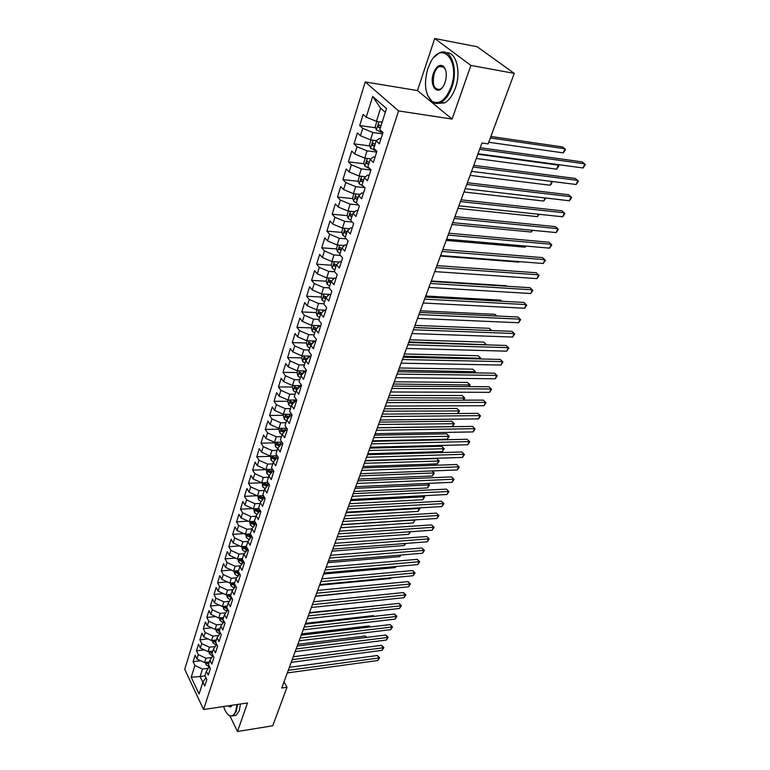 <?xml version="1.0" encoding="UTF-8"?>
<svg xmlns="http://www.w3.org/2000/svg" width="770" height="770" viewBox="0 0 770 770"><rect width="100%" height="100%" fill="white"/><g stroke="black" fill="none" stroke-linecap="round" stroke-linejoin="round"><path stroke-width="1.16" d="M365.23 81.957L184.733 669.303L203.578 709.516L398.591 110.909L365.23 81.957L417.475 90.571L452.086 119.071L470.884 65.421L434.713 38.5L417.475 90.571M434.713 38.5L477.159 46.758L514.254 73.381L470.884 65.421M385.298 112.372L380.592 108.195L372.709 96.452L366.231 117.194L363.171 114.403L359.706 125.529L362.737 128.359L360.437 135.732L357.424 132.892L354.017 143.846L357.001 146.714L354.739 153.971L351.765 151.084L348.425 161.854L351.361 164.78L349.128 171.922L346.202 168.986L342.91 179.593L345.807 182.557L343.603 189.584L340.735 186.6L337.491 197.043L340.34 200.056L338.174 206.976L335.345 203.944L332.149 214.224L334.95 217.275L332.823 224.089L330.032 221.019L326.894 231.135L329.656 234.234L327.558 240.943L324.805 237.834L321.716 247.796L324.44 250.924L322.37 257.526L319.666 254.389L316.614 264.197L319.3 267.363L317.269 273.87L314.603 270.684L311.6 280.347L314.247 283.553L312.245 289.963L309.607 286.738L306.653 296.257L309.261 299.501L307.288 305.815L304.699 302.562L301.782 311.937L304.352 315.209L302.408 321.427L299.848 318.145L296.979 327.375L299.511 330.677L297.605 336.808L295.083 333.497L292.253 342.592L294.746 345.932L292.86 351.967L290.377 348.618L287.595 357.588L290.059 360.947L288.201 366.895L285.747 363.527L282.994 372.372L285.429 375.76L283.601 381.622L281.185 378.224L278.471 386.935L280.867 390.351L279.067 396.127L276.68 392.7L274.014 401.295L276.372 404.731L274.592 410.429L272.243 406.974L269.615 415.444L271.945 418.918L270.183 424.53L267.873 421.055L265.275 429.4L267.575 432.894L265.842 438.428L263.552 434.935L261.001 443.164L263.263 446.677L261.559 452.134L259.307 448.612L256.776 456.735L259.018 460.267L257.334 465.658L255.111 462.115L252.618 470.124L254.832 473.675L253.166 478.988L250.972 475.417L248.517 483.319L250.702 486.9L249.066 492.136L246.891 488.546L244.475 496.342L246.621 499.932L245.004 505.101L242.868 501.501L240.481 509.191L242.608 512.801L241.01 517.892L238.892 514.273L236.544 521.858L238.642 525.487L237.064 530.52L234.975 526.882L232.656 534.37L234.725 538.009L233.175 542.975L231.115 539.327L228.815 546.71L230.865 550.367L229.335 555.266L227.294 551.599L225.033 558.885L227.054 562.562L225.543 567.394L223.531 563.707L221.298 570.907L223.29 574.593L221.798 579.367L219.816 575.671L217.612 582.765L219.585 586.471L218.112 591.177L216.149 587.471L213.973 594.479L215.918 598.194L214.464 602.843L212.53 599.118L210.383 606.038L212.299 609.773L210.865 614.354L208.959 610.62L206.832 617.453L208.728 621.197L207.313 625.721L205.426 621.977L203.328 628.724L205.205 632.478L203.809 636.954L201.942 633.19L199.873 639.851L201.721 643.614L200.344 648.032L198.496 644.269L196.456 650.843L198.285 654.615L196.928 658.976L195.099 655.203L193.087 661.69L200.691 660.737M372.709 96.452L386.511 108.58L379.793 129.572L382.988 132.488L379.341 143.817L376.174 140.872L373.787 148.331L376.925 151.305L373.344 162.441L370.226 159.448L367.877 166.792L370.967 169.804L367.444 180.758L364.374 177.716L362.064 184.944L365.115 188.005L361.64 198.785L358.628 195.696L356.346 202.799L359.349 205.908L355.933 216.514L352.958 213.377L350.716 220.374L353.671 223.531L350.311 233.965L347.386 230.788L345.181 237.67L348.088 240.866L344.787 251.136L341.899 247.921L339.734 254.697L342.592 257.931L339.339 268.047L336.5 264.784L334.363 271.454L337.183 274.726L333.978 284.679L331.187 281.387L329.088 287.951L331.86 291.262L328.703 301.06L325.951 297.73L323.881 304.198L326.624 307.548L323.516 317.192L320.801 313.823L318.761 320.195L321.456 323.573L318.395 333.083L315.729 329.675L313.717 335.951L316.374 339.368L313.361 348.723L310.724 345.287L308.751 351.467L311.369 354.912L308.404 364.133L305.806 360.668L303.852 366.751L306.441 370.235L303.515 379.312L300.954 375.818L299.03 381.814L301.58 385.318L298.693 394.269L296.171 390.746L294.284 396.656L296.787 400.188L293.947 409.005L291.464 405.453L289.597 411.276L292.071 414.838L289.279 423.529L286.825 419.948L284.987 425.685L287.422 429.275L284.669 437.832L282.253 434.232L280.434 439.891L282.84 443.501L280.126 451.942L277.739 448.323L275.958 453.896L278.326 457.524L275.65 465.84L273.292 462.202L271.531 467.698L273.879 471.346L271.233 479.556L268.913 475.889L267.18 481.308L269.49 484.985L266.882 493.07L264.591 489.383L262.878 494.725L265.159 498.421L262.599 506.391L260.337 502.685L258.643 507.959L260.895 511.675L258.364 519.529L256.131 515.804L254.466 521.011L256.689 524.736L254.187 532.494L251.992 528.749L250.346 533.88L252.541 537.624L250.077 545.275L247.901 541.512L246.285 546.575L248.441 550.338L246.015 557.884L243.869 554.111L242.271 559.097L244.408 562.88L242.011 570.32L239.894 566.528L238.315 571.456L240.423 575.248L238.055 582.592L235.966 578.79L234.407 583.65L236.496 587.462L234.157 594.7L232.097 590.888L230.557 595.682L232.617 599.503L230.307 606.654L228.276 602.823L226.755 607.549L228.786 611.39L226.515 618.445L224.503 614.595L223.011 619.273L225.013 623.122L222.771 630.081L220.778 626.222L219.306 630.832L221.279 634.692L219.065 641.574L217.102 637.704L215.648 642.247L217.602 646.126L215.417 652.912L213.483 649.033L212.039 653.518L213.973 657.407L211.817 664.106L209.902 660.217L208.477 664.645L210.383 668.543L208.256 675.155L206.36 671.257L204.964 675.637L206.841 679.535L204.743 686.07L202.876 682.153L199.084 693.991L191.21 677.273L194.897 665.482L193.087 661.69M514.254 73.381L488.151 143.884L481.962 143.008L281.781 687.995L287.008 687.244L284.053 681.806M209.344 661.95L204.56 662.556L205.946 658.196L211.788 657.465M196.928 658.976L204.56 662.556M198.285 654.615L205.946 658.196M202.876 682.153L205.937 677.658M212.838 651.035L208.035 651.622L209.43 647.214L215.225 646.521M200.344 648.032L208.035 651.622M201.721 643.614L209.43 647.214M206.36 671.257L209.488 666.704M216.37 639.995L211.548 640.553L212.963 636.087L218.699 635.433M203.809 636.954L211.548 640.553M205.205 632.478L212.963 636.087M209.902 660.217L213.078 655.607M219.951 628.801L215.109 629.35L216.543 624.826L222.212 624.201M207.313 625.721L215.109 629.35M208.728 621.197L216.543 624.826M213.483 649.033L216.716 644.375M223.579 617.473L218.709 617.992L220.162 613.411L225.764 612.824M210.865 614.354L218.709 617.992M212.299 609.773L220.162 613.411M217.102 637.704L220.412 632.988M227.256 606L222.366 606.49L223.839 601.851L229.364 601.303M214.464 602.843L222.366 606.49M215.918 598.194L223.839 601.851M220.778 626.222L224.147 621.457M230.981 594.373L226.062 594.844L227.554 590.138L233.002 589.637M218.112 591.177L226.062 594.844M219.585 586.471L227.554 590.138M224.503 614.595L227.939 609.782M234.744 582.601L229.806 583.044L231.318 578.28L236.679 577.808M221.798 579.367L229.806 583.044M223.29 574.593L231.318 578.28M231.76 597.972L228.276 602.823M238.565 570.666L233.608 571.09L235.139 566.258L240.413 565.825M225.543 567.394L233.608 571.09M227.054 562.562L235.139 566.258M232.097 590.888L235.736 586.066M242.435 558.587L237.449 558.972L239.008 554.082L244.186 553.688M229.335 555.266L237.449 558.972M230.865 550.367L239.008 554.082M235.966 578.79L239.73 574.006M246.362 546.334L241.347 546.7L242.925 541.743L247.998 541.387M233.175 542.975L241.347 546.7M234.725 538.009L242.925 541.743M239.894 566.528L243.792 561.792M250.375 533.918L245.303 534.255L246.891 529.231L251.934 528.913M237.064 530.52L245.303 534.255M238.642 525.487L246.891 529.231M243.869 554.111L247.911 549.405M254.658 521.328L249.307 521.646L250.924 516.554L255.986 516.266M241.01 517.892L249.307 521.646M242.608 512.801L250.924 516.554M247.901 541.512L251.376 536.911L252.088 536.863M259.009 508.566L253.359 508.864L255.005 503.705L260.087 503.445M245.004 505.101L253.359 508.864M246.621 499.932L255.005 503.705M251.992 528.749L255.457 524.197L256.333 524.139M263.436 495.63L257.478 495.909L259.134 490.683L264.254 490.452M249.066 492.136L257.478 495.909M250.702 486.9L259.134 490.683M256.131 515.804L259.596 511.309L260.645 511.251M267.941 482.521L261.646 482.78L263.33 477.477L268.47 477.275M253.166 478.988L261.646 482.78L248.517 483.319M254.832 473.675L263.33 477.477M260.337 502.685L263.792 498.248L265.015 498.18M272.522 469.228L265.871 469.469L267.585 464.089L272.744 463.915M257.334 465.658L265.871 469.469M259.018 460.267L267.585 464.089M264.591 489.383L268.047 484.994L269.462 484.936M277.181 455.763L270.164 455.965L271.897 450.508L277.084 450.373M261.559 452.134L270.164 455.965M263.263 446.677L271.897 450.508M268.913 475.889L272.368 471.567L273.822 471.51M281.916 442.115L274.505 442.269L276.266 436.744L281.474 436.638M265.842 438.428L274.505 442.269M267.575 432.894L276.266 436.744M273.292 462.202L276.738 457.948L278.211 457.9M286.738 428.274L278.913 428.389L280.704 422.778L285.94 422.711M270.183 424.53L278.913 428.389M271.945 418.918L280.704 422.778M277.739 448.323L281.175 444.126L282.657 444.097M291.657 414.241L283.389 414.298L285.198 408.61L290.463 408.581M274.592 410.429L283.389 414.298M276.372 404.731L285.198 408.61M282.253 434.232L285.68 430.112L287.162 430.093M296.662 400.005L287.922 400.015L289.761 394.24L295.045 394.259M279.067 396.127L287.922 400.015M280.867 390.351L289.761 394.24M286.825 419.948L290.242 415.896L291.734 415.887M301.494 385.578L292.533 385.52L294.39 379.668L299.703 379.716M283.601 381.622L292.533 385.52M285.429 375.76L294.39 379.668M291.464 405.453L294.881 401.478L296.373 401.478M306.21 370.947L297.201 370.813L299.087 364.874L304.429 364.97M288.201 366.895L297.201 370.813M290.059 360.947L299.087 364.874M296.171 390.746L299.578 386.848L301.08 386.858M310.993 356.096L301.936 355.894L303.852 349.869L309.222 350.003M292.86 351.967L301.936 355.894M294.746 345.932L303.852 349.869M300.954 375.818L304.352 371.997L305.863 372.016M315.844 341.023L306.739 340.754L308.683 334.632L314.083 334.806M297.605 336.808L306.739 340.754M299.511 330.677L308.683 334.632M305.806 360.668L309.194 356.924L310.714 356.962M320.763 325.729L311.619 325.383L313.592 319.175L319.021 319.396M302.408 321.427L311.619 325.383M304.352 315.209L313.592 319.175M310.724 345.287L314.102 341.63L315.633 341.678M325.768 310.204L316.576 309.79L318.578 303.486L324.026 303.746M307.288 305.815L316.576 309.79M309.261 299.501L318.578 303.486M315.729 329.675L319.088 326.105L320.628 326.162M329.281 294.361L321.6 293.957L323.641 287.556L329.108 287.864M312.245 289.963L321.6 293.957M314.247 283.553L323.641 287.556M320.801 313.823L324.151 310.349L325.7 310.416M334.267 278.345L326.711 277.883L328.771 271.377L334.632 271.762M317.269 273.87L326.711 277.883M319.3 267.363L328.771 271.377M325.951 297.73L329.291 294.342L330.84 294.429M339.32 262.079L331.889 261.559L333.988 254.957L340.378 255.428M322.37 257.526L331.889 261.559M324.44 250.924L333.988 254.957M331.187 281.387L334.517 278.095L336.076 278.191M344.431 245.553L337.154 244.976L339.281 238.276L346.259 238.854M327.558 240.943L337.154 244.976M329.656 234.234L339.281 238.276M336.5 264.784L339.811 261.598L341.38 261.704M349.609 228.767L342.496 228.141L344.662 221.337L352.275 222.03M332.823 224.089L342.496 228.141M334.95 217.275L344.662 221.337M341.899 247.921L345.201 244.841L346.769 244.966M354.855 211.712L347.934 211.047L350.129 204.127L358.435 204.964M338.174 206.976L347.934 211.047M340.34 200.056L350.129 204.127M347.386 230.788L350.668 227.814L352.246 227.949M360.168 194.387L353.449 193.674L355.673 186.648L364.749 187.649M343.603 189.584L353.449 193.674M345.807 182.557L355.673 186.648M352.958 213.377L356.221 210.518L357.809 210.672M365.529 176.773L359.051 176.022L361.313 168.89L370.899 170.035M349.128 171.922L359.051 176.022M351.361 164.78L361.313 168.89M358.628 195.696L361.871 192.943L363.469 193.116M370.957 158.87L364.749 158.091L367.049 150.843L376.674 152.085M354.739 153.971L364.749 158.091M357.001 146.714L367.049 150.843M364.374 177.716L367.608 175.088L369.205 175.271M376.443 140.669L370.534 139.87L372.873 132.498L382.555 133.845M360.437 135.732L370.534 139.87M362.737 128.359L372.873 132.498M370.226 159.448L373.431 156.936L375.048 157.147M382.161 122.18L376.414 121.342L380.592 108.195M366.231 117.194L376.414 121.342M376.174 140.872L379.36 138.494L380.986 138.716M229.941 715.946L237.506 731.5L272.744 725.773L287.008 687.244M452.086 119.071L398.591 110.909M237.506 731.5L247.507 702.952L203.578 709.516M205.09 675.896L200.113 676.56L202.837 682.259M208.401 668.283L202.5 669.043L200.113 676.56L191.21 677.273M194.897 665.482L202.5 669.043M359.706 125.529L375.664 127.801M354.017 143.846L369.812 145.925M348.425 161.854L364.066 163.769M342.91 179.593L358.406 181.335M337.491 197.043L352.833 198.631M332.149 214.224L347.357 215.658M326.894 231.135L341.957 232.424M321.716 247.796L336.654 248.941M316.614 264.197L331.418 265.207M311.6 280.347L326.278 281.233M330.657 281.493L331.139 281.522M306.653 296.257L321.206 297.018M325.527 297.239L326.393 297.287M301.782 311.937L316.21 312.572M320.503 312.755L321.331 312.793M296.979 327.375L311.292 327.895L312.254 331.254L314.68 332.938M292.253 342.592L306.479 342.997M287.595 357.588L301.753 357.886M282.994 372.372L297.085 372.555M278.471 386.935L292.494 387.012M274.014 401.295L287.961 401.276M269.615 415.444L283.495 415.328M265.275 429.4L279.087 429.198M261.001 443.164L274.746 442.865M256.776 456.735L270.463 456.341M252.618 470.124L266.237 469.642M244.475 496.342L257.084 495.736M240.481 509.191L252.618 508.537M236.544 521.858L248.229 521.155M232.656 534.37L243.907 533.62M228.815 546.71L239.662 545.93M225.033 558.885L235.485 558.077M221.298 570.907L231.375 570.06M217.612 582.765L227.333 581.908M213.973 594.479L223.348 593.593M210.383 606.038L219.431 605.133M206.832 617.453L215.571 616.539M203.328 628.724L211.76 627.791M199.873 639.851L208.016 638.908M196.456 650.843L204.329 649.89M479.643 149.303L584.786 163.827L583.054 167.995L478.006 153.759M480.23 147.725L582.264 161.912L585.267 164.742L583.054 167.995M376.886 121.41L375.25 126.559L376.405 129.986L382.863 132.883M381.564 122.093L382.113 122.334M488.758 142.248L563.274 152.893L564.939 148.783L562.514 146.945L490.894 136.473M380.986 125.856L378.513 124.827L378.378 127.117L380.274 128.07M563.274 152.893L565.459 149.717L564.939 148.783L490.346 137.946M473.146 167.003L577.885 180.392L576.181 184.502L471.538 171.383M473.752 165.358L575.402 178.448L578.376 181.268L576.181 184.502M466.745 184.425L571.09 196.716L569.405 200.758L465.167 188.737M467.371 182.711L568.635 194.743L571.59 197.544L569.405 200.758M371.005 139.928L369.446 144.818L370.582 148.244L376.617 151.007M375.106 144.211L372.651 143.181L372.526 145.434L374.403 146.396M476.274 158.495L556.681 169.179L558.317 165.126L477.833 154.241M557.567 164.539L558.847 166.012L556.681 169.179M365.211 158.148L363.738 162.788L364.855 166.205L369.735 168.601M370.206 158.774L370.784 159.015M369.321 162.278L366.886 161.228L366.77 163.461L368.637 164.424M470.075 175.368L550.175 185.224L551.715 181.431M551.936 181.46L551.686 183.674L550.175 185.224M427.764 68.771C423.673 83.93 425.127 94.816 432.124 101.428C439.391 104.893 445.686 100.11 451.028 87.068C460.653 61.186 441.932 39.578 430.574 62.274L427.764 68.771M434.059 57.269L439.035 53.149C450.411 46.373 458.882 68.453 451.807 87.385C449.103 94.864 445.503 99.85 440.998 102.333C437.909 103.873 435.06 103.796 432.442 102.073L427.494 95.201M433.462 73.246C436.099 66.576 439.295 64.151 443.058 65.96C446.513 69.348 447.187 74.834 445.089 82.4L443.828 85.306C437.986 96.933 428.794 85.961 433.462 73.246M445.541 69.704L443.356 66.634L439.333 66.441C437.168 67.635 435.474 70.003 434.232 73.554C431.98 84.7 433.982 89.936 440.238 89.262L442.413 87.491M446.302 52.774C456.129 51.532 461.451 71.687 455.397 87.992C452.693 95.451 449.074 100.427 444.56 102.91L437.408 103.411M223.589 706.523C225.263 711.596 227.362 714.656 229.874 715.705C232.338 716.466 234.301 714.878 235.745 710.941L236.958 704.531M237.564 704.444L236.313 711.211L233.233 715.782L230.288 716.09L228.084 714.589M240.51 704.001L239.239 710.758L236.149 715.34L233.531 715.744M232.126 705.253C231.048 707.178 229.768 707.361 228.295 705.821M229.065 705.705L231.298 706.119L232.136 705.253M460.45 201.567L564.381 212.799L562.726 216.784L458.891 205.821M461.095 199.805L561.965 210.807L564.901 213.588L562.726 216.784M454.242 218.459L557.778 228.651L556.142 232.578L452.712 222.636M454.916 216.63L555.391 226.63L558.308 229.393L556.142 232.578M359.513 176.08L358.127 180.469L359.224 183.886L363.065 185.955M364.653 176.677L365.327 176.946M363.632 180.055L361.217 179.006L361.111 181.2L362.949 182.163M463.964 191.99L543.764 201.047L545.025 197.948M545.863 198.044L543.764 201.047M353.911 193.722L352.593 197.871L353.671 201.288L356.558 203.02M359.167 194.281L359.936 194.579M358.031 197.553L355.625 196.494L355.538 198.66L357.367 199.632M457.958 208.362L537.45 216.64L538.432 214.214M539.26 214.31L537.45 216.64M448.14 235.091L551.272 244.273L549.655 248.142L446.629 239.201M448.823 233.204L548.914 242.232L551.811 244.976L549.655 248.142M348.396 211.086L347.145 215.003L348.213 218.42L350.822 220.056M353.767 211.615L354.614 211.923M352.516 214.772L350.129 213.714L350.052 215.85L351.861 216.822M452.029 224.494L531.223 232.02L531.935 230.249M532.763 230.336L531.223 232.02M442.124 251.463L544.852 259.673L543.264 263.494L440.632 255.525M442.827 249.528L542.532 257.603L545.401 260.337L543.264 263.494M342.958 228.19L341.793 231.876L342.842 235.283L345.422 236.929M348.444 228.671L349.359 228.998M347.087 231.731L344.719 230.663L344.652 232.771L346.442 233.743M446.186 240.394L525.082 247.18L525.535 246.053M526.103 246.102L525.082 247.18M436.195 267.594L538.528 274.851L536.96 278.615L434.732 271.589M436.927 265.611L536.238 272.763L539.087 275.477L536.96 278.615M337.616 245.014L336.509 248.489L337.549 251.896L340.099 253.551M343.199 245.457L344.171 245.794M341.736 248.421L339.387 247.353L339.329 249.432L341.1 250.414M440.43 256.054L519.019 262.137L519.23 261.627M519.481 261.646L519.019 262.137M430.363 283.485L532.291 289.818L530.742 293.534L428.909 287.422M431.104 281.454L530.029 287.711L532.859 290.406L530.742 293.534M332.351 261.588L331.312 264.842L332.303 268.162L334.863 269.914M338.03 261.983L339.05 262.339M336.48 264.861L334.142 263.783L334.093 265.842L335.845 266.824M424.607 299.145L526.141 304.583L524.62 308.241L423.182 303.024M425.377 297.066L523.918 302.446L526.719 305.132L524.62 308.241M523.918 302.446L526.719 305.132M327.163 277.903L326.191 280.954L327.173 284.265L329.704 286.026M332.929 278.259L333.988 278.615M506.477 285.757L431.277 280.983M331.447 281.127L328.973 279.972L328.934 282.003L330.677 282.985M418.938 314.574L520.077 319.136L518.576 322.745L417.542 318.395M419.727 312.447L517.883 316.98L520.664 319.646L518.576 322.745M517.883 316.98L520.664 319.646M322.053 293.976L321.148 296.825L322.139 300.223L324.622 301.898M327.905 294.294L328.992 294.65M501.809 301.243L500.673 300.136L425.762 295.998M326.528 297.153L323.891 295.911L323.852 297.913L325.575 298.904M500.673 300.136L501.847 301.243M413.355 329.781L514.1 333.487L512.618 337.048L411.969 333.545M414.154 327.597L511.925 331.321L514.697 333.968L512.618 337.048M511.925 331.321L514.697 333.968M317.028 309.81L316.181 312.466L317.163 315.854L319.608 317.538M322.948 310.079L324.064 310.445M496.631 315.998L494.946 314.314L420.333 310.801M321.668 312.928L318.876 311.609L318.847 313.602L320.561 314.583M494.946 314.314L496.756 316.008M407.85 344.758L508.2 347.645L506.737 351.159L406.493 348.473M408.668 342.534L506.063 345.461L508.806 348.088L506.737 351.159M506.063 345.461L508.806 348.088M318.058 325.623L319.589 326.124M312.071 325.402L311.292 327.866M491.318 330.532L489.297 328.309L414.972 325.392M316.874 328.463L313.939 327.086L313.919 329.05L315.613 330.032M316.22 329.156L313.919 329.05M491.53 330.542L414.202 327.481M489.297 328.309L491.655 330.551M402.431 359.523L502.377 361.611L500.933 365.067L401.083 363.19M403.259 357.261L500.269 359.407L502.993 362.025L500.933 365.067M500.269 359.407L502.993 362.025M307.192 340.764L306.46 343.045L307.413 346.423L309.819 348.127M312.456 343.42L313.246 340.946L315.479 341.678M485.514 344.844L485.764 344.238L483.724 342.111L409.678 339.782M312.139 343.767L309.068 342.332L309.059 344.267L310.753 345.258M311.513 344.44L309.059 344.267M483.724 342.111L486.399 344.681L408.899 341.909M397.079 374.085L496.64 375.385L495.216 378.802L395.761 377.695M397.926 371.785L494.552 373.161L497.266 375.76L495.216 378.802M494.552 373.161L497.266 375.76M302.379 355.904L301.715 358.002L302.649 361.38L305.026 363.084M308.491 356.038L310.772 356.78M479.806 358.955L480.239 357.877L478.228 355.74L404.471 353.979M307.461 358.839L304.275 357.347L304.275 359.263L306.104 360.331M306.874 359.484L304.275 359.263M478.228 355.74L480.884 358.291L403.673 356.144M480.884 358.291L480.605 358.974M391.815 388.436L490.981 388.975L489.576 392.344L390.506 391.988M392.671 386.088L488.921 386.733L491.606 389.322L489.576 392.344M488.921 386.733L491.606 389.322M297.634 370.822L297.028 372.747L297.952 376.116L300.31 377.82M303.803 370.909L305.988 371.621M474.166 372.873L474.782 371.342L472.799 369.177L399.322 367.983M302.851 373.691L299.549 372.151L299.549 374.047L301.522 375.173M302.292 374.316L299.549 374.047M472.799 369.177L475.436 371.717L398.514 370.187M475.436 371.717L474.965 372.882M386.617 402.585L485.389 402.383L484.003 405.713L385.327 406.088M387.493 400.208L483.358 400.131L486.024 402.7L484.003 405.713M483.358 400.131L486.024 402.7M292.966 385.529L292.408 387.281L293.322 390.64L295.661 392.353M299.183 385.568L301.282 386.242M468.603 386.598L469.402 384.625L467.448 382.449L394.25 381.795M298.288 388.321L294.891 386.742L294.9 388.619L296.999 389.803M297.769 388.917L294.9 388.619M467.448 382.449L470.066 384.971L393.432 384.028M470.066 384.971L469.248 386.607M381.487 416.541L479.874 415.617L478.507 418.899L380.216 419.997M382.382 414.116L477.872 413.346L480.519 415.906L478.507 418.899M477.872 413.346L480.519 415.906M288.365 400.015L287.855 401.603L288.76 404.962L291.07 406.675M294.621 400.015L296.642 400.66M463.117 400.15L464.089 397.734L462.164 395.539L389.245 395.414M293.303 403.307L290.319 402.98L292.533 404.212M293.793 402.739L290.3 401.132L290.319 402.98M462.164 395.539L464.762 398.052L388.407 397.695M464.762 398.052L463.521 400.15M376.434 430.295L474.436 428.678L473.088 431.912L375.183 433.703M377.339 427.841L472.453 426.387L475.09 428.938L473.088 431.912M472.453 426.387L475.09 428.938M283.822 414.298L283.37 415.723L284.255 419.072L286.556 420.795M290.126 414.25L292.061 414.876M457.698 413.509L458.853 410.68L456.937 408.475L384.307 408.86M288.904 417.494L285.795 417.138L288.115 418.418M289.356 416.955L285.776 415.309L285.795 417.138M456.937 408.475L459.526 410.968L383.46 411.17M459.526 410.968L457.881 413.509M371.448 443.867L469.065 441.566L467.736 444.762L370.216 447.226M372.362 441.374L467.111 439.266L469.729 441.797L467.736 444.762M467.111 439.266L469.729 441.797M279.346 428.38L278.942 429.65L279.828 432.99L282.089 434.723M285.68 428.284L287.046 428.726M377.367 427.764L452.394 426.619L453.674 423.452L451.788 421.238L379.437 422.124M284.553 431.469L281.339 431.094L283.764 432.422M284.967 430.969L281.31 429.285L281.339 431.094M451.788 421.238L454.358 423.712L378.58 424.463M454.358 423.712L452.394 426.619M366.539 457.245L463.761 454.281L462.452 457.438L365.317 460.566M367.463 454.724L461.836 451.971L464.435 454.483L462.452 457.438M461.836 451.971L464.435 454.483M274.938 442.259L275.448 446.716L277.7 448.448M281.3 442.124L282.089 442.375M372.565 440.835L447.303 439.198L448.564 436.07L446.706 433.837L374.634 435.204M280.251 445.253L276.95 444.858L279.462 446.215M280.636 444.781L276.911 443.068L276.95 444.858M446.706 433.837L449.247 436.301L373.758 437.581M449.247 436.301L447.303 439.198M361.688 470.451L458.535 466.841L457.236 469.96L360.485 473.723M362.622 467.891L456.629 464.512L459.209 467.015L457.236 469.96M456.629 464.512L459.209 467.015M270.588 455.956L271.136 460.248L273.437 462.019M367.829 453.742L442.269 451.605L443.52 448.515L441.682 446.273L369.889 448.121M276.363 458.4L272.58 456.658L272.619 458.429L275.217 459.825M276.007 458.843L272.619 458.429M441.682 446.273L444.213 448.727L369.003 450.527M444.213 448.727L442.269 451.605M356.905 483.473L453.366 479.238L452.086 482.309L355.721 486.698M357.858 480.884L451.49 476.9L454.05 479.383L452.086 482.309M451.49 476.9L454.05 479.383M266.295 469.45L266.882 473.598L269.279 475.427M363.151 466.476L437.302 463.867L438.544 460.816L436.725 458.554L365.201 460.874M272.147 471.837L268.297 470.066L268.345 471.817L271.03 473.242M271.82 472.251L268.345 471.817M436.725 458.554L439.237 460.999L364.306 463.309M439.237 460.999L437.302 463.867M352.188 496.323L448.265 491.472L447.004 494.513L351.014 499.509M353.141 493.705L446.408 489.123L448.949 491.597L447.004 494.513M446.408 489.123L448.949 491.597M347.53 508.999L443.231 503.561L441.99 506.554L346.375 512.146M348.502 506.352L441.393 501.193L443.924 503.657L441.99 506.554M441.393 501.193L443.924 503.657M342.929 521.511L438.265 515.486L437.033 518.451L341.793 524.611M343.911 518.836L436.446 513.118L438.958 515.563L437.033 518.451M436.446 513.118L438.958 515.563M338.396 533.86L433.356 527.267L432.134 530.193L337.27 536.921M339.387 531.156L431.566 524.89L434.059 527.325L432.134 530.193M431.566 524.89L434.059 527.325M333.92 546.046L428.505 538.904L427.302 541.791L332.813 549.068M334.921 543.312L426.734 536.517L429.208 538.933L427.302 541.791M426.734 536.517L429.208 538.933M329.502 558.067L423.712 550.396L422.528 553.245L328.405 561.051M330.513 555.314L421.97 547.999L423.712 550.396L424.424 550.406L422.528 553.245M421.97 547.999L424.424 550.406M325.142 569.944L418.986 561.754L417.812 564.564L324.064 572.89M326.162 567.163L417.253 559.338L418.986 561.754L419.708 561.734L417.812 564.564M417.253 559.338L419.708 561.734M262.07 482.761L262.686 486.765L265.178 488.642M267.979 485.081L264.081 483.281L264.129 485.023L266.892 486.467M267.681 485.466L264.129 485.023M358.531 479.046L432.403 475.966L433.625 472.953L359.677 475.918M432.114 470.932L434.319 473.117L432.403 475.966M434.319 473.117L432.018 470.932M257.892 495.89L258.547 499.749L261.126 501.674M264.129 498.228L259.923 496.323L259.971 498.046L262.801 499.518M263.59 498.498L259.971 498.046M353.969 491.453L427.562 487.92L428.765 484.946L355.105 488.363M427.87 483.416L429.467 485.081L427.562 487.92M429.467 485.081L427.581 483.425M253.782 508.845L254.466 512.56L257.122 514.524M260.529 511.261L255.813 509.191L255.871 510.895L258.768 512.387M259.557 511.357L255.871 510.895M349.474 503.705L422.778 499.73L423.962 496.794L350.591 500.654M423.664 495.726L424.674 496.9L422.778 499.73M424.674 496.9L423.173 495.755M249.721 521.627L250.433 525.207L253.166 527.2M256.16 523.86L251.761 521.887L251.828 523.571L254.774 525.092M255.958 524.168L251.828 523.571M345.027 515.794L418.052 511.396L419.226 508.489L346.134 512.791M419.419 507.873L419.948 508.575L418.052 511.396M419.948 508.575L418.793 507.911M245.717 534.226L246.458 537.672L249.259 539.712M251.732 536.257L247.767 534.409L247.834 536.074L250.837 537.614M251.973 536.661L247.834 536.074M340.648 527.739L413.384 522.907L414.549 520.048L341.736 524.765M415.088 519.865L413.384 522.907M415.271 520.106L414.443 519.914M241.761 546.671L242.531 549.982L245.409 552.051M247.382 548.49L243.821 546.758L243.898 548.413L246.949 549.972M247.594 548.856L243.898 548.413M336.317 539.52L408.774 534.293L409.794 531.781M410.554 531.724L408.774 534.293M237.911 558.933L238.662 562.129L241.597 564.227M243.099 560.57L239.932 558.953L240.009 560.599L243.108 562.167M243.291 560.897L240.009 560.599M332.043 551.166L404.221 545.535L405.039 543.505M405.809 543.447L404.221 545.535M320.84 581.668L414.318 572.957L413.153 575.748L319.771 584.574M321.87 578.867L412.605 570.541L414.318 572.957L415.04 572.918L413.153 575.748M412.605 570.541L415.04 572.918M234.119 571.042L234.84 574.122L237.834 576.239M238.892 572.495L236.092 570.994L236.169 572.62L239.316 574.208M239.056 572.784L236.169 572.62M327.818 562.668L399.726 556.643L400.352 555.083M401.093 555.026L399.726 556.643M316.586 593.237L409.698 584.035L408.552 586.788L315.536 596.105M317.625 590.407L408.013 581.61L409.698 584.035L410.429 583.978L408.552 586.788M408.013 581.61L410.429 583.978M230.384 582.996L231.067 585.951L234.119 588.097M234.744 584.257L232.299 582.871L232.386 584.478L235.572 586.086M234.888 584.517L232.386 584.478M323.65 574.016L395.28 567.625L395.722 566.528M396.232 566.479L395.28 567.625M312.389 604.662L405.136 594.979L404.009 597.693L311.35 607.491M381.756 594.777L313.438 601.803L403.47 592.544L405.136 594.979L405.867 594.902L404.009 597.693M403.47 592.544L405.867 594.902M226.698 594.787L227.343 597.635L230.442 599.801M228.546 594.604L228.642 596.192L231.674 597.751M230.653 595.845L228.786 594.584M230.75 596.038L228.642 596.192M319.531 585.238L390.881 578.462L391.141 577.827M391.449 577.798L390.881 578.462M308.25 615.942L400.631 605.798L399.514 608.473L307.22 618.743M309.299 613.074L398.985 603.353L400.631 605.798L401.372 605.692L399.514 608.473M398.985 603.353L401.372 605.692M223.05 606.423L223.675 609.166L226.823 611.351M224.782 606.25L224.956 607.751L227.631 609.205M226.823 607.366L225.187 606.211M315.459 596.317L386.617 588.983M304.16 627.078L396.184 616.481L395.077 619.128L303.139 629.85M305.218 624.201L394.548 614.027L396.184 616.481L396.916 616.356L395.077 619.128M394.548 614.027L396.916 616.356M219.45 617.915L220.047 620.553L223.233 622.757M221.096 617.742L221.308 619.167L223.656 620.514M223.156 618.791L221.606 617.684M300.117 638.089L391.786 627.04L390.688 629.658L299.106 640.813M301.186 635.183L390.169 624.576L391.786 627.04L392.527 626.896L390.688 629.658M390.169 624.576L392.527 626.896M215.898 629.254L216.457 631.785L219.691 634.008M377.752 605.653L309.463 612.622M217.467 629.08L217.718 630.438L219.739 631.689M219.546 630.081L218.064 629.013M296.123 648.956L387.435 637.473L386.357 640.062L295.131 651.651M297.201 646.03L385.837 635.009L387.435 637.473L388.186 637.31L386.357 640.062M385.837 635.009L388.186 637.31M212.385 640.457L212.924 642.892L216.197 645.125M373.797 616.385L373.315 615.634L305.536 623.325M213.896 640.284L214.166 641.564L215.879 642.7M215.975 641.227L214.589 640.236M373.315 615.634L374.22 616.346M292.177 659.688L383.142 647.782L382.074 650.342L291.204 662.354M293.264 656.743L381.564 645.308L383.142 647.782L383.893 647.609L382.074 650.342M381.564 645.308L383.893 647.609M208.92 651.516L209.43 653.855L212.732 656.107M369.879 626.992L369.177 625.894L301.657 633.893M210.374 651.343L210.653 652.556L212.058 653.557M212.453 652.229L211.086 651.256M369.177 625.894L370.505 626.924M288.288 670.295L378.888 657.975L377.839 660.506L287.316 672.922M289.376 667.33L377.339 655.491L378.888 657.975L379.649 657.782L377.839 660.506M377.339 655.491L379.649 657.782M205.494 662.441L205.975 664.674L209.315 666.945M365.991 637.473L365.086 636.03L297.817 644.336M206.899 662.258L208.555 664.394M208.978 663.095L207.65 662.162M365.086 636.03L366.789 637.377M378.984 121.718L376.366 129.909M380.755 130.457L380.264 131.997M380.486 127.416L378.378 127.117M373.084 140.217L370.553 148.158M374.73 149.236L374.403 150.256M374.624 145.713L372.526 145.434M367.29 158.408L364.826 166.118M368.811 167.696L368.637 168.226M368.859 163.712L366.77 163.461M361.582 176.32L359.195 183.799M363.19 181.431L361.111 181.2M355.961 193.944L353.651 201.201M357.607 198.872L355.538 198.66M350.437 211.288L348.184 218.334M352.111 216.043L350.052 215.85M344.989 228.363L342.814 235.197M346.692 232.944L344.652 232.771M339.637 245.178L337.52 251.809M343.805 245.678L343.593 246.342M341.37 249.586L339.329 249.432M334.353 261.733L332.303 268.162M338.521 262.156L338.203 263.147M336.124 265.977L334.093 265.842M329.165 278.028L327.173 284.265M333.314 278.394L332.89 279.703M330.956 282.118L328.934 282.003M324.045 294.082L322.12 300.136M328.184 294.39L327.664 295.998M325.864 298.019L323.852 297.913M319.001 309.896L317.134 315.767M323.131 310.137L322.514 312.043M320.936 313.688L318.847 313.602M314.044 325.479L312.225 331.167M318.154 325.662L317.452 327.847M309.145 340.821L307.394 346.336M304.333 355.952L302.629 361.294M308.404 356.038L307.538 358.753M299.578 370.851L297.932 376.03M303.64 370.909L302.754 373.662M294.9 385.539L293.303 390.554M298.943 385.568L298.077 388.253M290.28 400.015L288.731 404.876M294.304 400.015L293.466 402.633M285.737 414.279L284.236 418.986M289.741 414.25L288.914 416.82M281.252 428.351L279.799 432.913M285.237 428.293L284.428 430.796M276.834 442.221L275.429 446.629M280.8 442.134L280.011 444.579M272.474 455.898L271.117 460.171M276.42 455.782L275.65 458.179M268.172 469.382L266.863 473.512M270.838 473.184L270.684 473.675M272.099 469.248L271.348 471.587M263.937 482.684L262.666 486.678M266.603 486.38L266.362 487.141M267.844 482.521L267.113 484.802M259.76 495.803L258.528 499.672M262.426 499.403L262.108 500.413M263.571 495.841L262.926 497.853M255.63 508.749L254.437 512.483M258.306 512.252L257.902 513.503M259.326 509.076L258.797 510.712M251.559 521.511L250.414 525.121M254.244 524.919L253.763 526.42M255.139 522.137L254.726 523.407M247.545 534.111L246.439 537.595M250.231 537.422L249.682 539.154M251.01 535.006L250.712 535.93M243.59 546.536L242.512 549.905M246.275 549.761L245.649 551.724M246.939 547.711L246.747 548.288M239.682 558.799L238.642 562.052M242.367 561.936L241.674 564.121M235.822 570.897L234.821 574.035M238.517 573.958L237.795 576.22M232.011 582.842L231.048 585.874M234.715 585.816L233.993 588.059M228.257 594.632L227.323 597.549M230.962 597.53L230.249 599.734M224.551 606.269L223.656 609.08M227.246 609.089L226.553 611.264M226.765 607.568L224.956 607.751M220.884 617.761L220.028 620.466M223.589 620.495L222.905 622.651M223.098 618.974L221.308 619.167M217.275 629.1L216.437 631.708M219.902 631.997L219.296 633.893M219.498 630.235L217.718 630.438M213.704 640.303L212.905 642.806M216.235 643.422L215.735 644.99M215.937 641.362L214.166 641.564M210.181 651.362L209.411 653.769M212.626 654.693L212.222 655.953M212.424 652.334L210.653 652.556M206.697 662.287L205.956 664.597M209.055 665.819L208.747 666.772M208.949 663.182L207.188 663.403M379.11 124.913L378.513 124.827M373.229 143.258L372.651 143.181M367.444 161.305L366.886 161.228M432.124 101.428L432.442 102.073M443.356 66.634L443.058 65.96M439.333 66.441L444.107 67.298M444.56 102.91L440.998 102.333M236.149 715.34L233.233 715.782M361.756 179.064L361.217 179.006M356.154 196.552L355.625 196.494M350.639 213.762L350.129 213.714M345.21 230.702L344.719 230.663M339.868 247.382L339.387 247.353"/></g></svg>
